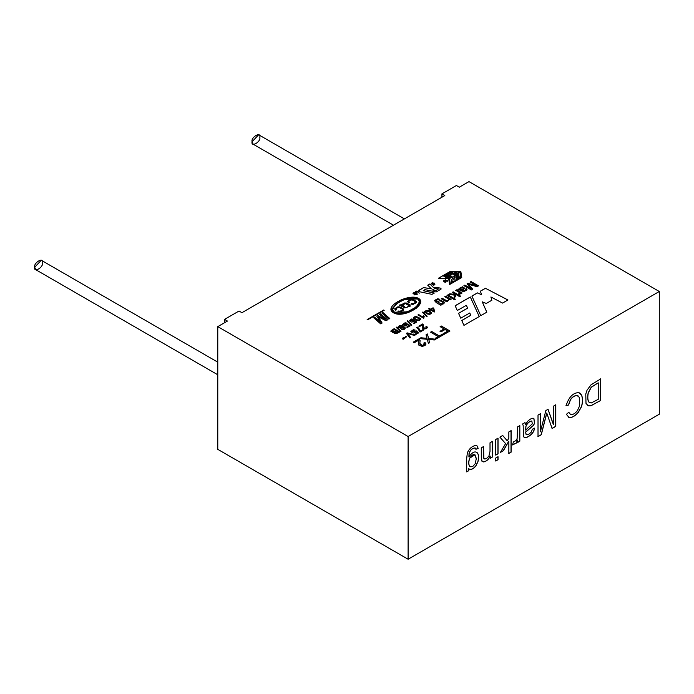 <?xml version="1.0" encoding="UTF-8"?>
<svg xmlns="http://www.w3.org/2000/svg" width="694" height="694" viewBox="0 0 694 694"><rect width="100%" height="100%" fill="white"/><g stroke="black" fill="none" stroke-linecap="round" stroke-linejoin="round"><path stroke-width="1.04" d="M445.704 277.383L443.744 276.082C445.106 274.833 447.43 274.659 450.727 275.553L451.56 276.412L446.936 277.635L451.56 276.438L446.936 277.635L450.337 276.394L444.975 276.151L450.328 276.429L444.984 276.186L446.684 276.819L445.704 277.435L446.684 276.819C440.855 275.882 450.033 275.206 450.328 276.42L446.936 277.583C450.918 277.557 452.184 276.88 450.727 275.553C447.43 274.659 445.106 274.833 443.744 276.082L445.704 277.383M443.744 276.143L445.704 277.435L446.684 276.88L445.704 277.435L443.744 276.143M440.994 289.164L436.118 291.974L440.994 289.164L440.994 288.296L440.994 289.224L440.994 288.296M659.3 291.497L468.971 181.611L459.315 187.189L456.418 185.515L441.922 193.886L444.819 195.552L241.937 312.69L239.04 311.016L224.544 319.387L227.441 321.062L217.777 326.631L408.107 436.517L659.3 291.497L659.3 414.214L659.3 291.497L408.107 436.517L217.777 326.631L227.441 321.062L224.544 319.387L224.544 322.727L224.544 319.387L239.04 311.016L241.937 312.69L444.819 195.552L441.922 193.886L441.922 197.226L441.922 193.886L456.418 185.515L459.315 187.189L468.971 181.611L659.3 291.497M379.635 314.373L380.616 313.809L387.53 319.856L386.003 320.741L378.343 316.846L382.09 323.005L380.642 323.838L373.728 317.791L374.708 317.227L380.373 322.207L376.729 316.056L377.631 315.536L385.265 319.318L379.635 314.373L385.265 319.318L377.631 315.536L376.729 316.056L380.373 322.207L374.708 317.227L373.728 317.791L380.642 323.838L382.09 323.005L378.343 316.846L386.003 320.741L387.53 319.856L380.616 313.809L379.635 314.373M381.917 313.063L382.897 312.491L389.811 318.537L388.831 319.11L381.917 313.063L388.831 319.11L389.811 318.537L382.897 312.491L381.917 313.063M435.91 301.274L437.61 299.478L439.554 299.201L437.662 298.776L434.583 300.407L436.136 302.541L440.82 305.239L436.136 302.541L434.583 300.407L437.662 298.776L439.554 299.201L437.61 299.478L435.91 301.274L437.02 301.985L440.36 300.181L444.056 301.933C444.672 303.399 443.648 304.215 440.976 304.38L441.644 304.761L440.82 305.239L441.644 304.761L440.976 304.38C443.648 304.215 444.672 303.399 444.056 301.933L440.36 300.181L437.02 301.985L435.641 300.736L437.02 302.046L440.36 300.233L444.056 301.985L444.307 302.671L444.056 301.985L440.36 300.233L437.02 302.046L435.641 300.771M444.724 296.728L445.635 296.208L451.057 299.331L450.224 299.808L449.46 299.366L447.552 301.291L445.505 301.153L441.237 298.741L442.147 298.22L446.398 300.545L448.029 300.311L448.671 299.504L447.691 298.437L444.724 296.728L447.691 298.437L448.671 299.504L448.029 300.311L446.398 300.545L442.147 298.22L441.237 298.741L445.505 301.153L447.552 301.291L449.46 299.366L450.224 299.808L451.057 299.331L445.635 296.208L444.724 296.728M447.023 295.401L447.934 294.881L453.347 298.004L452.436 298.533L447.023 295.401L452.436 298.533L453.347 298.004L447.934 294.881L447.023 295.401M453.442 299.105L454.344 298.585L455.394 299.192L454.483 299.713L453.442 299.105L454.483 299.713L455.394 299.192L454.344 298.585L453.442 299.105M452.254 292.382L453.165 291.853L460.634 296.164L459.723 296.694L455.472 294.239L455.49 296.772L454.301 297.457L454.362 295.097L448.671 294.447L449.807 293.796L454.379 294.343L454.397 293.623L452.254 292.382L454.397 293.623L454.379 294.343L449.807 293.796L448.671 294.447L454.362 295.097L454.301 297.457L455.49 296.772L455.472 294.239L459.723 296.694L460.634 296.164L453.165 291.853L452.254 292.382M455.732 290.37L456.652 289.849L462.065 292.972L461.241 293.449L460.426 292.972L460.599 293.744L458.977 294.551L458.456 293.883L459.654 293.198L458.456 293.883L458.977 294.551L460.599 293.744L460.426 292.972L461.241 293.449L462.065 292.972L456.652 289.849L455.732 290.37L458.569 292.009L455.732 290.37M459.489 292.712L458.569 292.009L459.489 292.712M464.772 288.253L462.577 286.778L459.931 288.01L459.593 288.99L457.771 289.251L459.593 288.93L459.931 288.01L462.577 286.778L464.772 288.253L462.404 290.491L463.696 290.942L465.058 290.517L465.778 289.84L465.431 289.112L466.463 288.652L466.993 289.415L466.724 290.205L463.349 291.714L457.771 289.198L459.593 288.93L457.771 289.198L463.349 291.714L466.724 290.205L466.463 288.652L465.431 289.112L465.778 289.84L465.058 290.517L463.696 290.942L462.404 290.491L464.806 288.071M470.098 282.076L471.044 281.538L478.513 285.841L477.038 286.691L468.511 284.236L477.038 286.691L478.513 285.841L471.044 281.538L470.098 282.076L476.466 285.755L470.098 282.076M469.318 285.156L472.701 289.198L471.391 289.953L463.93 285.642L464.867 285.095L471.131 288.713L467.071 283.829L467.938 283.326L476.466 285.755L467.938 283.326L467.071 283.829L471.131 288.713L464.867 285.095L463.93 285.642L471.391 289.953L472.701 289.198L468.511 284.236M402.338 338.759L402.997 337.874L405.426 337.067L405.929 336.165L406.745 336.633L403.171 339.245L402.338 338.759L403.171 339.245L406.745 336.633L405.929 336.165L405.426 337.067L402.997 337.874L402.338 338.759M406.406 333.354L407.204 332.894L415.22 334.942L414.387 335.419L407.43 333.493L410.692 337.553L409.911 338.004L406.406 333.354L409.911 338.004L410.692 337.553L407.43 333.493L414.387 335.419L415.22 334.942L407.204 332.894L406.406 333.354M416.148 331.732C414.257 333.458 412.496 333.38 410.857 331.48L413.398 329.719L415.142 330.066L412.262 330.535L411.776 331.264L415.446 331.654L416.227 330.838L418.638 332.868L415.758 334.534L415.081 334.144L417.398 332.808L416.148 331.732L417.398 332.808L415.081 334.144L415.758 334.534L418.638 332.868L416.227 330.838L415.446 331.654L411.776 331.264L412.262 330.535L415.142 330.066L413.398 329.719L410.857 331.48C412.496 333.38 414.257 333.458 416.148 331.732M420.26 331.159L423.097 329.52L423.774 329.91L420.026 332.07L417.84 328.583L420.026 332.07L423.774 329.91L423.097 329.52L420.26 331.212L423.097 329.52L423.774 329.962L423.097 329.572L420.26 331.212L419.766 329.693L420.26 331.159M416.521 327.516L417.259 327.091L418.638 328.193L419.766 329.693L417.259 327.091L416.521 327.516L417.84 328.583M423.305 327.464L423.418 324.983L422.715 323.933L418.872 326.206L422.715 323.933L418.872 326.154L419.549 326.544L422.403 324.905L419.549 326.544L418.872 326.154L422.715 323.933L423.418 324.983L423.305 327.464L424.841 328.392L426.437 327.447L425.89 326.77L426.706 326.397C427.886 327.655 427.218 328.505 424.711 328.947C422.906 329.112 422.126 328.193 422.386 326.197L422.403 324.905L422.299 327.169L424.711 328.947L427.391 327.36L426.706 326.397L425.89 326.77L426.437 327.447L424.841 328.392L423.253 326.961L424.841 328.444L426.437 327.507L425.89 326.831L426.706 326.397L427.391 327.386L426.706 326.449L425.89 326.831M418.543 340.277L414.275 342.741L413.26 342.151L419.029 338.828L420.07 340.398L419.974 341.96C419.54 344.519 420.295 345.707 422.221 345.508L424.607 344.094L423.791 343.079L425.006 342.515C426.758 344.424 425.76 345.699 422.013 346.341L418.76 345.057L418.543 340.277L418.76 345.057L422.013 346.341L426.029 343.964L425.006 342.515L423.791 343.079L424.607 344.094L422.221 345.508L419.827 343.409L420.07 340.398L419.029 338.828L413.26 342.151L414.275 342.741L418.543 340.277M426.038 334.777L427.417 333.979L428.58 338.507L435.702 339.21L434.366 339.982L428.779 339.418L429.647 342.706L428.398 343.426L427.278 339.305L419.48 338.559L420.876 337.761L427.044 338.36L426.038 334.777L427.044 338.36L420.876 337.761L419.48 338.559L427.278 339.305L428.398 343.426L429.647 342.706L428.779 339.418L434.366 339.982L435.702 339.21L428.58 338.507L427.417 333.979L426.038 334.777M430.575 332.157L431.711 331.498L439.363 335.922L442.217 334.274L443.232 334.864L436.396 338.811L435.381 338.221L438.226 336.581L430.575 332.157L438.226 336.581L435.381 338.221L436.396 338.811L443.232 334.864L442.217 334.274L439.363 335.922L431.711 331.498L430.575 332.157M440.126 326.648L441.263 325.98L449.938 330.995L444.091 334.369L443.076 333.779L447.777 331.064L445.088 329.511L441.02 331.862L440.005 331.272L444.073 328.921L440.126 326.648L444.073 328.921L440.005 331.272L441.02 331.862L445.088 329.511L447.777 331.064L443.076 333.779L444.091 334.369L449.938 330.995L441.263 325.98L440.126 326.648M414.986 293.042L414.327 292.695L413.615 293.64L415.966 293.588L416.643 294.412L414.483 294.837L416.01 294.056L413.242 293.866L412.947 293.215L414.413 292.374L415.359 292.833L414.413 292.374L412.947 293.215L413.242 293.866L416.01 294.056L414.483 294.837L416.643 294.412L415.966 293.588L413.615 293.64L414.327 292.695L414.986 293.042M415.932 292.365L417.077 291.68L419.306 293.094L416.617 291.142L415.177 291.966L415.533 292.616L415.177 291.966L416.617 291.142L417.476 291.567L416.617 291.081L415.177 291.905L417.398 294.195L415.177 291.905L416.617 291.081L419.306 293.094L417.077 291.68L415.932 292.365L417.398 294.195L415.671 291.992M432.969 284.453L433.585 284.748L433.707 283.352L433.117 282.9L432.362 282.71L431.694 283.985L431.278 283.178L434.236 283.083C435.294 284.288 435.043 284.965 433.472 285.13L432.509 284.722L434.349 284.262L432.509 284.722L433.472 285.13L434.938 284.193L434.236 283.083L431.278 283.178L431.694 283.985L432.362 282.71L433.117 282.9L434.349 284.236L432.969 284.453M445.322 281.079L445.878 282.059L445.08 282.441L443.44 280.879L445.322 281.079L443.44 280.879L445.08 282.441L445.878 282.059L445.322 281.079L445.878 282.111L445.322 281.079M447.214 281.443L447.483 280.818L447.214 281.443L447.483 280.818L446.823 281.027L447.361 280.654L446.823 281.027L445.383 279.708L446.823 280.975L447.483 280.758L447.057 281.478L445.175 279.821L447.057 281.478M393.958 332.252L392.665 332.409L390.861 331.012L394.14 328.696L399.753 331.932L396.456 333.641L393.88 332.886L393.958 332.252L393.88 332.886L395.328 333.693L396.456 333.641L399.753 331.932L394.14 328.696L390.861 331.012L392.665 332.409L393.958 332.252L393.88 332.886M396.248 327.368L396.803 327.048L400.976 331.333L400.429 331.654L396.248 327.368L400.429 331.654L400.976 331.333L396.803 327.048L396.248 327.368M403.171 326.813L400.863 328.418L398.321 327.256L398.252 326.492C400.507 324.775 402.876 325.278 405.348 327.976C404.984 329.39 403.726 329.824 401.574 329.286L404.446 328.375L403.171 326.813L404.446 328.375L401.574 329.286C403.726 329.824 404.984 329.39 405.348 327.976C402.876 325.278 400.507 324.775 398.252 326.492L398.321 327.256L400.863 328.418L403.223 327.169M407.742 324.723L405.279 325.963L402.607 324.488L405.07 322.771L406.762 323.109L403.969 323.569L403.5 324.272L407.066 324.645L407.82 323.855L410.163 325.833L407.369 327.447L406.71 327.065L408.957 325.764L407.742 324.723L408.957 325.764L406.71 327.065L407.369 327.447L410.163 325.833L407.82 323.855L407.066 324.645L403.5 324.272L403.969 323.569L406.762 323.109L405.07 322.771L402.607 324.488L405.279 325.963L407.742 324.723M407.144 321.079L407.699 320.758L411.872 325.044L411.325 325.365L407.144 321.079L411.325 325.365L411.872 325.044L407.699 320.758L407.144 321.079M414.292 320.94L411.837 322.181L409.148 320.706L411.62 318.988L413.312 319.327L410.518 319.787L410.05 320.489L413.615 320.862L414.361 320.073L416.712 322.051L413.919 323.664L413.26 323.283L415.506 321.99L414.292 320.94L415.506 321.99L413.26 323.283L413.919 323.664L416.712 322.051L414.361 320.073L413.615 320.862L410.05 320.489L410.518 319.787L413.312 319.327L411.62 318.988L409.148 320.706L411.837 322.181L414.292 320.94M418.959 317.557L420.685 319.492L419.011 320.619L416.747 320.359L413.91 318.633C413.216 317.41 413.954 316.724 416.122 316.559L418.959 317.557L416.122 316.559C413.954 316.724 413.216 317.41 413.91 318.633L416.747 320.359L419.011 320.619L420.685 319.492L418.959 317.557M423.592 318.182L417.97 314.937L418.647 314.547L423.028 317.071L423.583 315.796L424.251 316.178L423.592 318.182L424.251 316.178L423.583 315.796L423.028 317.071L418.647 314.547L417.97 314.937L423.592 318.182M422.412 312.265L422.967 311.944L427.148 316.221L426.593 316.542L422.412 312.265L426.593 316.542L427.148 316.221L422.967 311.944L422.412 312.265M429.855 311.268L431.581 313.202L429.907 314.33L427.643 314.07L424.806 312.343L424.476 311.45L427.027 310.261L429.855 311.268L427.027 310.261L424.476 311.45L424.806 312.343L427.643 314.07L429.907 314.33L431.581 313.202L429.855 311.268M428.571 308.813L429.256 308.422L430.601 309.194L433.03 307.789L433.672 308.153L434.748 311.727L434.184 312.057L430.549 309.958L429.786 310.4L429.152 310.027L429.907 309.593L428.571 308.813L429.907 309.593L429.152 310.027L429.786 310.4L430.549 309.958L434.184 312.057L434.748 311.727L433.672 308.153L433.03 307.789L430.601 309.194L429.256 308.422L428.571 308.813M461.753 277.513L449.573 284.549L448.688 278.693L438.556 278.181L450.736 271.154L460.868 271.666L461.753 277.565L460.868 271.666L450.736 271.154L460.868 271.718L450.736 271.154L438.556 278.181L448.688 278.693L449.573 284.549L461.753 277.513M418.577 290.474L418.222 291.003L418.577 290.474L419.029 291.636L431.989 294.36L434.288 293.042L423.219 290.699L424.962 289.632L436.118 291.974L424.962 289.632L423.219 290.639L434.288 293.042L431.989 294.36L419.029 291.636L418.577 290.474L423.609 287.568L431.442 288.86L427.756 285.173L429.916 283.924L433.603 287.611L436.353 287.255L440.994 288.348L436.353 287.255L433.611 287.611L429.916 283.924L427.756 285.173L431.442 288.86L423.609 287.568L418.222 290.977M485.418 288.262L507.939 299.973L502.551 303.078L490.918 296.971L491.846 300.233L486.268 303.46L482.261 301.829L486.798 312.179L480.751 315.666L471.894 296.069L477.403 292.885L481.61 294.698L480.361 291.176L485.418 288.262L507.939 300.025L485.418 288.262L480.361 291.176L481.61 294.698L477.403 292.885L471.894 296.069L480.751 315.666L486.798 312.179L482.261 301.829L486.268 303.46L491.846 300.233L490.918 296.971L502.551 303.078L507.939 299.973L485.418 288.262M470.315 296.98L479.242 316.542L463.948 325.365L461.762 320.481L470.758 315.293L469.777 312.977L460.755 318.19L458.552 313.324L467.609 308.093L466.359 305.291L457.294 310.522L455.16 305.724L470.315 296.98L479.242 316.594L470.315 296.98L455.16 305.724L457.294 310.522L466.359 305.291L467.609 308.145L458.552 313.324L460.755 318.19L469.777 312.977L470.758 315.345L461.762 320.481L463.948 325.365L479.242 316.542L470.315 296.98M384.181 310.279L367.62 319.839L367.152 319.57L383.713 310.01L384.181 310.331L383.713 310.01L367.152 319.57L367.62 319.839L384.181 310.279M418.595 298.437C428.051 303.885 403.717 319.049 393.42 312.76C382.68 306.722 409.295 292.894 418.595 298.437L401.175 299.756L391.269 309.394L396.595 313.827L406.589 312.968L416.114 308.431L420.764 301.777L418.595 298.437L420.764 301.812L418.595 298.437M217.777 449.348L217.777 326.631L217.777 449.348L408.107 559.234L408.107 436.517L408.107 559.234L659.3 414.214L408.107 559.234L217.777 449.348M468.971 286.18L468.971 287.463L468.971 286.18M468.762 468.78C470.94 470.081 473.308 469.118 475.876 465.917L477.923 461.814C479.094 457.537 478.817 454.457 477.09 452.583C474.696 450.979 471.989 452.436 468.979 456.964L469.057 453.425C470.055 450.076 472.059 448.237 475.069 447.916L475.069 447.916C472.059 448.237 470.055 450.076 469.057 453.425L468.884 456.912L469.153 453.477C470.15 450.128 472.154 448.298 475.164 447.968L475.945 449.296L478.183 448.35L476.743 445.383C472.683 445.591 469.552 448.081 467.348 452.844L466.706 458.378L466.706 471.894L468.762 470.706L468.667 468.728C470.844 470.02 473.213 469.066 475.78 465.856L477.828 461.762C478.99 457.485 478.713 454.405 476.995 452.531L476.561 452.202L476.995 452.531C478.713 454.405 478.99 457.485 477.828 461.762L475.78 465.856C473.213 469.066 470.844 470.02 468.667 468.728L468.762 470.706L466.706 471.894L466.706 458.378L467.348 452.844C469.552 448.081 472.683 445.591 476.743 445.383L478.183 448.35L475.945 449.296L475.164 447.968C472.154 448.298 470.15 450.128 469.153 453.477L468.979 456.964C471.989 452.436 474.696 450.979 477.09 452.583C478.817 454.457 479.094 457.537 477.923 461.814L475.876 465.917C473.308 469.118 470.94 470.081 468.762 468.78L468.762 470.706L468.762 468.78L469.222 469.109M482.122 461.501L483.666 461.944C486.442 461.423 488.628 459.471 490.224 456.088L490.224 458.318L492.289 457.12L492.193 441.427L492.289 457.12L492.289 441.488L490.016 442.798L490.016 451.352L488.932 456.045L486.399 458.604L484.794 459.038L483.839 458.318L483.562 446.52L483.839 458.318L484.794 459.038L486.399 458.604L488.932 456.045L490.016 451.352L490.016 442.798L492.289 441.488L492.289 457.12L490.224 458.318L490.224 456.088C488.628 459.471 486.442 461.423 483.666 461.944L482.122 461.501L481.289 457.45L481.289 447.83L483.562 446.52L481.289 447.83L481.419 459.94L482.33 461.675M495.75 455.125L495.75 439.484L498.032 438.174L498.032 453.807L495.75 455.125L498.032 453.807L498.032 438.174L495.75 439.484L495.75 455.125M495.75 461.033L495.75 458.005L498.032 456.695L498.032 459.723L495.75 461.033L498.032 459.723L498.032 456.695L495.75 458.005L495.75 461.033M508.841 438.114L508.841 431.928L511.114 430.618L511.114 452.167L508.841 453.477L508.841 441.228L503.376 450.727L500.4 452.436L505.596 443.613L499.871 437.107L502.699 435.476L507.245 440.811L508.841 438.114L507.245 440.811L502.699 435.476L499.871 437.107L505.596 443.613L500.4 452.436L503.376 450.727L508.841 441.228L508.841 453.477L511.114 452.167L511.114 430.618L508.841 431.928L508.841 438.114M513.352 442.026L516.319 440.334L517.151 438.408L517.533 426.905L519.823 425.587L519.823 441.228L517.759 442.416L517.759 440.048L516.319 443.067L512.545 444.932L513.352 442.026L512.545 444.932L516.319 443.067L517.759 440.048L517.759 442.416L519.823 441.228L519.823 425.587L517.533 426.905L517.151 438.408L516.319 440.334L513.352 442.026M524.161 437.42C525.575 438.261 528.065 437.194 531.639 434.201L533.669 431.46L534.684 428.181L532.402 429.161L531.257 432.145L528.871 434.184L526.26 434.782L525.514 432.102L533.33 425.413L534.527 423.201L533.781 418.309L534.527 423.201L533.33 425.413L525.514 432.102L533.434 425.465L534.623 423.253L533.877 418.361C532.359 417.875 530.363 418.786 527.891 421.084L525.479 424.286L524.898 422.551L525.479 424.286L524.994 422.603L522.617 423.973L524.994 422.603L525.479 424.286L527.891 421.084C530.363 418.786 532.359 417.875 533.877 418.361L534.623 423.253L533.434 425.465L525.618 432.162L526.26 434.782L528.871 434.184L531.257 432.145L532.402 429.161L534.684 428.181L533.669 431.46L531.639 434.201C528.065 437.194 525.575 438.261 524.161 437.42L523.441 436.04L523.181 425.517L522.617 423.973L523.181 425.517L523.441 436.04L524.308 437.524M553.448 424.537L553.448 406.172L555.807 404.81L555.807 426.359L552.12 428.493L547.696 415.793L552.12 428.493L555.807 426.359L555.807 404.81L553.448 406.172L553.448 424.537L548.052 409.287L553.448 424.537M546.803 413.112L541.285 434.748L538.015 436.639L538.015 415.081L540.374 413.719L540.374 431.789L545.866 410.553L548.052 409.287L545.866 410.553L540.374 431.789L540.374 413.719L538.015 415.081L538.015 436.639L541.285 434.748L546.803 413.112L547.696 415.793M570.668 414.639L568.785 412.297L566.373 414.353L568.785 412.297L570.668 414.639C572.914 414.812 575.153 413.485 577.391 410.64L579.421 406.276L579.317 397.376L577.156 395.571C574.684 395.528 572.463 396.933 570.477 399.787L568.525 405.036L566.07 405.712C568.837 397.089 573.044 392.735 578.683 392.648L581.572 395.103C582.925 398.495 582.873 402.399 581.433 406.823L578.267 412.453C574.91 416.235 571.83 417.892 569.028 417.441L566.373 414.353L569.028 417.441C571.83 417.892 574.91 416.235 578.267 412.453L581.433 406.823C582.873 402.399 582.925 398.495 581.572 395.103L579.837 393.056L578.683 392.648C573.044 392.735 568.837 397.089 566.07 405.712L568.525 405.036L570.477 399.787C572.463 396.933 574.684 395.528 577.156 395.571L579.317 397.376L579.421 406.276L577.391 410.64C575.153 413.485 572.914 414.812 570.668 414.639L570.208 414.431M600.709 378.889L600.709 400.438L590.95 405.773L588.217 405.799L586.005 403.388L585.771 394.053L587.037 390.184L590.976 384.866L600.709 378.889L590.976 384.866L587.037 390.184L585.771 394.053L586.005 403.388L588.217 405.799L590.95 405.773L600.709 400.438L590.854 405.712L587.749 405.565L590.854 405.712L600.709 400.438L600.709 378.889M404.394 218.896L258.671 134.766L252.078 141.732L253.206 144.231L393.463 225.203M259.808 137.265C261.178 141.776 250.708 147.822 252.078 141.732C250.708 137.221 261.178 131.175 259.808 137.265M217.777 362.164L41.293 260.267L34.7 267.233L35.828 269.732L217.777 374.777M42.429 262.766C43.8 267.277 33.329 273.323 34.7 267.233C33.329 262.731 43.8 256.676 42.429 262.766M435.598 290.621L432.431 289.953L435.598 290.673L438.478 288.956L435.598 290.673L432.431 289.953L435.312 288.288L438.478 288.956L435.312 288.288L432.431 289.953L435.598 290.621M423.219 290.699L434.288 293.094L423.219 290.699M418.577 290.526L423.609 287.568L431.442 288.86L423.609 287.628L418.577 290.526M427.756 285.225L429.916 283.924L433.603 287.672L436.353 287.255L440.603 288.21L436.353 287.316L433.603 287.672L429.916 283.985L427.756 285.225M490.918 297.032L491.846 300.294L490.918 297.032M482.261 301.881L486.798 312.231L482.261 301.881M471.894 296.121L477.403 292.885L481.61 294.698L477.403 292.937L471.894 296.121M480.361 291.237L485.418 288.314L480.361 291.237M455.16 305.785L470.315 297.032L455.16 305.785M458.552 313.376L467.609 308.145L458.552 313.376M461.762 320.541L470.758 315.345L461.762 320.541M459.575 272.074L454.934 274.815L459.575 272.074L454.934 274.815L453.295 274.677L454.934 274.815L453.295 274.677L456.426 272.872L454.605 272.777L456.426 272.924L454.605 272.777L451.482 274.642L454.605 272.837L451.482 274.642L449.851 274.555L451.482 274.642L449.851 274.503L452.974 272.699L451.161 272.603L452.974 272.751L451.161 272.603L448.029 274.468L451.161 272.664L448.029 274.468L446.398 274.382L448.029 274.468L446.398 274.33L451.039 271.649L459.575 272.074L451.039 271.649L446.398 274.33L448.029 274.408L451.161 272.603L452.974 272.699L449.851 274.503L451.482 274.581L454.605 272.777L456.426 272.872L453.295 274.677L454.934 274.755L459.575 272.074M452.835 276.637L453.329 279.942L452.835 276.637L454.353 275.761L455.099 280.74L452.896 282.016L455.099 280.74L452.896 282.016L451.256 279.37L451.751 282.675L450.233 283.551L451.751 282.675L450.233 283.551L449.486 278.572L450.233 283.551L449.486 278.572L451.699 277.296L453.329 279.89L452.835 276.637L453.329 279.89L451.699 277.296L449.486 278.572L450.233 283.499L451.751 282.623L451.256 279.37L452.896 281.964L455.099 280.688L454.353 275.761L452.835 276.637M451.256 279.422L452.896 282.016L451.256 279.422M438.556 278.242L450.736 271.207L438.556 278.242M460.894 277.34L456.262 280.072L460.894 277.34L456.262 280.072L456.114 279.075L456.262 280.072L456.114 279.075L459.237 277.27L459.081 276.221L459.237 277.322L459.081 276.221L455.958 278.086L459.081 276.281L455.958 278.086L455.811 277.079L455.958 278.086L455.811 277.079L458.942 275.275L458.777 274.234L458.942 275.336L458.777 274.234L455.654 276.091L458.777 274.286L455.654 276.091L455.516 275.093L455.654 276.091L455.516 275.093L460.148 272.412L460.894 277.34L460.148 272.412L455.516 275.093L455.654 276.038L458.777 274.234L458.942 275.275L455.811 277.079L455.958 278.025L459.081 276.221L459.237 277.27L456.114 279.075L456.262 280.02L460.894 277.34M367.152 319.63L383.713 310.062L367.152 319.63M428.571 308.873L429.256 308.422L430.601 309.246L433.03 307.789L433.672 308.153L434.748 311.779L433.672 308.214L433.03 307.841L430.601 309.246L429.256 308.474L428.571 308.873M429.152 310.088L429.907 309.593L429.152 310.088M432.995 308.544L433.759 311.077L431.234 309.559L432.995 308.544L431.234 309.619L433.759 311.016L432.995 308.544M431.234 309.619L433.759 311.077L431.234 309.619M425.387 311.719L425.743 310.999L425.387 311.719C428.311 313.974 430.072 314.391 430.688 312.968C430.072 314.391 428.311 313.974 425.387 311.719L425.743 310.999L429.152 311.675L430.714 313.141M425.743 311.051L425.387 311.779C428.311 314.035 430.072 314.451 430.688 313.029C430.072 314.451 428.311 314.035 425.387 311.779L425.743 311.051L425.387 311.779M424.476 311.45L424.806 312.343M431.581 313.202L431.252 312.309M424.806 312.395L424.476 311.502L427.027 310.322L429.855 311.32L427.027 310.322L424.476 311.502L424.806 312.395M430.688 312.968L429.152 311.675L425.743 310.999M422.412 312.317L422.967 311.944L427.148 316.282L422.967 311.996L422.412 312.317M417.97 314.998L418.647 314.547L423.028 317.132L423.583 315.796L424.251 316.238L423.583 315.857L423.028 317.132L418.647 314.599L417.97 314.998M424.034 317.93L423.895 317.141M423.895 317.201L424.034 317.991M414.474 317.861L414.847 317.288C414.084 318.13 415.194 319.075 418.17 320.134L419.792 319.266L418.17 320.134C415.194 319.075 414.084 318.13 414.847 317.288L416.088 317.089L418.248 317.965L419.809 319.44M414.847 317.349C414.084 318.19 415.194 319.136 418.17 320.186L419.792 319.318L418.17 320.186C415.194 319.136 414.084 318.19 414.847 317.349M413.563 317.869L413.91 318.633M420.685 319.492L420.364 318.598M413.91 318.685C413.216 317.47 413.954 316.776 416.122 316.611L418.959 317.609L416.122 316.611C413.954 316.776 413.216 317.47 413.91 318.685M419.792 319.266L416.088 317.089L414.847 317.288M409.148 320.758L411.62 319.049L413.312 319.387L411.62 319.049L409.148 320.758M413.633 320.394L413.615 320.862M410.05 320.489L410.518 319.787M410.518 319.839L410.05 320.541L410.518 319.839L410.05 320.541L413.615 320.923L414.361 320.073L416.712 322.103L414.361 320.134L413.633 320.446M413.26 323.343L415.506 321.99L413.26 323.343M413.615 320.923L410.05 320.541M407.144 321.131L407.699 320.758L411.872 325.096L407.699 320.81L407.144 321.131M402.607 324.54L405.07 322.823L406.762 323.161L405.07 322.823L402.607 324.54M407.074 324.176L407.066 324.645M403.5 324.211L403.969 323.569M403.969 323.621L403.5 324.324L403.969 323.621L403.5 324.324L407.066 324.697L407.82 323.855L410.163 325.885L407.82 323.907L407.074 324.228M406.71 327.117L408.957 325.764L406.71 327.117M407.066 324.697L403.5 324.324M398.252 326.492L398.321 327.256M398.321 327.308L398.252 326.544C400.507 324.835 402.876 325.33 405.348 328.036L405.348 328.036C402.876 325.33 400.507 324.835 398.252 326.544L398.321 327.308M404.472 328.262L401.574 329.338L404.446 328.375M399.093 326.727L400.967 327.863L402.546 326.952L401.991 326.258L402.546 326.969L400.967 327.863L399.102 326.787L399.501 326.145L401.991 326.258L399.501 326.145L399.102 326.787L399.501 326.145M399.501 326.197L399.102 326.839L400.967 327.924L402.546 327.004L400.967 327.924L399.102 326.839L399.501 326.197L399.102 326.839M396.248 327.421L396.803 327.048L400.976 331.385L396.803 327.108L396.248 327.421M390.861 331.012L390.974 331.55M390.974 331.611L391.199 330.561L394.14 328.696L399.753 331.984L394.14 328.748L391.199 330.561L390.974 331.611M394.652 332.547L396.309 333.068L398.356 331.975L395.632 333.129L394.799 332.14L396.656 330.995L398.356 332.036L396.656 330.995L394.799 332.14M394.799 332.2L395.632 333.181L398.356 332.036L396.309 333.129L394.652 332.608M391.937 331.29L393.012 331.853L395.996 330.622L393.012 331.853L391.937 331.29L394.062 329.503L395.996 330.674L394.062 329.503L391.91 330.951M391.91 331.003L393.012 331.914L395.996 330.674L393.012 331.914L391.937 331.35M393.88 332.938L393.958 332.305L393.88 332.938M447.214 281.391L447.483 280.758L447.214 281.391M445.114 281.209L445.669 281.938L444.203 281.729L444.368 280.706L445.114 281.209L444.368 280.706L444.203 281.729C445.626 282.536 445.93 282.363 445.114 281.209M443.657 281.027L444.368 280.706M444.368 280.758L444.203 281.781L445.669 281.99L444.203 281.781L444.368 280.758M443.44 281.235L444.785 280.732L445.322 281.139L444.785 280.732L443.44 281.235M432.154 283.716L432.362 282.71M432.362 282.762L432.154 283.777M431.278 283.239L434.236 283.135L434.938 284.219L434.236 283.135L431.278 283.239M432.509 284.783L432.969 284.514L432.509 284.783M415.177 291.905L415.533 292.564M417.476 291.567L419.306 293.154L417.476 291.567M416.643 294.412L416.391 293.831M413.615 293.64L413.407 293.206M413.407 293.267L413.919 293.848L416.391 293.892L416.643 294.473L415.966 293.649L413.615 293.692M416.174 294.473L414.483 294.898L416.01 294.109M412.947 293.215L413.242 293.866M413.242 293.918L412.947 293.267L414.413 292.426L415.359 292.885L414.413 292.426L412.947 293.267L413.242 293.918M391.269 309.42L401.201 299.799L418.595 298.489L401.201 299.799L391.269 309.42M417.667 298.967L419.454 301.795L416.417 306.887L407.439 311.849L394.357 312.222L392.578 309.394L395.606 304.293L404.593 299.331L417.667 298.967C415.168 296.737 409.052 297.639 399.328 301.673C392.188 307.234 390.531 310.747 394.357 312.222C396.855 314.451 402.971 313.549 412.704 309.515C419.835 303.955 421.492 300.441 417.667 298.967M392.578 309.446L394.357 312.283L407.439 311.91L416.417 306.948L419.454 301.847L416.452 306.913L407.473 311.892L394.357 312.283L392.578 309.394M402.598 304.623L403.761 304.354L404.151 304.813L402.399 305.143L405.209 307.312L406.831 307.381L409.13 305.69L405.426 303.538L402.598 304.623L405.426 303.538L409.13 305.724L406.831 307.381L405.209 307.312L402.399 305.143L404.151 304.813L403.761 304.354L404.151 304.866L403.761 304.354L402.598 304.623M402.399 305.204L405.209 307.364L406.831 307.433L409.13 305.742L406.831 307.433L405.209 307.364L402.399 305.204M402.598 304.675L403.761 304.414L402.598 304.675M409.339 302.411L408.801 301.361L409.339 302.411M408.792 301.448L409.339 302.358L408.315 302.705L407.699 301.291L408.315 302.705L409.339 302.358L408.801 301.3L410.917 299.964L412.505 300.06L415.107 301.526L415.359 302.437L413.164 303.746L411.559 303.59L413.164 303.798L415.359 302.497L415.107 301.578L415.359 302.497L413.164 303.798L411.559 303.59L410.943 304.163L411.559 303.538L410.943 304.111L413.156 304.362L416.313 302.653L416.261 301.422L412.973 299.47L410.839 299.34L407.682 301.5M416.313 302.705L416.261 301.474L412.973 299.522L410.839 299.392L407.699 301.343L410.839 299.392L412.973 299.522L416.261 301.474L416.313 302.705M410.102 306.219L410.007 304.952L410.102 306.219L404.819 307.936L401.67 306.262L401.314 305.247L401.67 306.262L404.819 307.936L410.102 306.219L410.007 304.952L406.701 303.035L404.507 302.992L401.444 304.787L399.362 305.117L401.444 304.787L404.507 303.044L406.701 303.096L410.007 305.004L410.102 306.28L410.007 305.004L406.701 303.096L404.507 303.044L401.444 304.787L399.362 305.065L401.314 305.369M396.369 309.897L395.832 308.847L396.369 309.897M395.823 308.908L396.369 309.845L395.354 310.192L394.739 308.769L395.354 310.192L396.369 309.845L395.832 308.787L397.948 307.451L399.544 307.546L402.138 309.012L402.39 309.923L400.195 311.233L398.582 311.077L400.195 311.285L402.39 309.984L402.138 309.064L402.39 309.984L400.195 311.285L398.582 311.077L397.974 311.649L398.582 311.025L397.974 311.597L400.186 311.849L403.335 310.14L403.301 308.908L400.004 306.956L397.87 306.826L394.713 309.012M403.335 310.201L403.301 308.96L400.004 307.008L397.87 306.878L394.739 308.83L397.87 306.878L400.004 307.008L403.301 308.96L403.335 310.201M416.313 302.653L416.261 301.422L416.313 302.653L413.156 304.362L410.943 304.111L411.559 303.538L413.164 303.746L415.359 302.437L415.107 301.526L415.359 302.437M415.359 302.497L415.107 301.578M403.335 310.14L403.301 308.908L403.335 310.14L400.186 311.849L397.974 311.597L398.582 311.025L400.195 311.233L402.39 309.923L402.138 309.012L402.39 309.923M402.39 309.984L402.138 309.064M402.138 309.012L399.544 307.546L397.948 307.451L395.832 308.787M394.739 308.769L397.87 306.826L400.004 306.956L403.301 308.908M401.314 305.247L399.362 305.065L401.444 304.727L404.507 302.992L406.701 303.035L410.007 304.952M415.107 301.526L412.505 300.06L410.917 299.964L408.801 301.3M407.699 301.291L410.839 299.34L412.973 299.47L416.261 301.422M440.126 326.701L441.263 325.98L449.938 331.047L441.263 326.041L440.126 326.701M443.076 333.84L447.777 331.064L443.076 333.84M440.005 331.333L444.073 328.921L440.005 331.333M430.575 332.218L431.711 331.498L439.363 335.974L442.217 334.274L443.232 334.916L442.217 334.334L439.363 335.974L431.711 331.558L430.575 332.218M435.381 338.282L438.226 336.581L435.381 338.282M426.038 334.829L427.417 333.979L428.58 338.568L435.702 339.262L428.58 338.568L427.417 334.031L426.038 334.829M428.779 339.47L429.647 342.758L428.779 339.47M419.48 338.62L420.876 337.761L427.044 338.36L420.876 337.813L419.48 338.62M420.096 340.849L419.029 338.88L413.26 342.211L419.029 338.828L420.07 340.398M419.827 343.435L422.221 345.56L424.607 344.155L422.221 345.56L419.827 343.409M423.791 343.14L425.006 342.515L426.029 343.99L425.006 342.576L423.791 343.14M418.395 343.73L418.673 340.928L418.395 343.73M423.349 326.024L423.418 324.983M422.715 323.994L423.349 326.085L422.715 323.994M422.481 325.295L422.386 326.197M422.386 326.249L422.481 325.399M426.437 327.447L424.841 328.444L423.253 327.013M416.521 327.568L417.259 327.091L418.638 328.253L420.26 331.212L418.638 328.253L417.259 327.143L416.521 327.568M410.857 331.541L413.398 329.771L415.142 330.118L413.398 329.771L410.857 331.541M415.463 331.159L415.446 331.654M411.768 331.212L412.262 330.535M412.262 330.596L411.776 331.316L412.262 330.596L411.776 331.316L415.446 331.706L416.227 330.838L418.638 332.929L416.227 330.891L415.446 331.706L415.463 331.22M415.081 334.196L417.398 332.808L415.081 334.196M415.446 331.706L411.776 331.316M406.406 333.406L407.204 332.894L415.22 334.994L407.204 332.947L406.406 333.406M407.43 333.545L410.692 337.605L407.43 333.545M406.745 336.755L405.929 336.217L405.426 337.119L402.997 337.935L402.338 338.819L402.997 337.935L405.426 337.119L405.929 336.165L406.745 336.633M403.171 339.245L403.283 338.741M403.283 338.802L403.171 339.305L403.283 338.802M470.098 282.137L471.044 281.538L478.513 285.902L471.044 281.591L470.098 282.137M468.511 284.288L472.701 289.259M463.93 285.702L464.867 285.095L471.131 288.765L464.867 285.156L463.93 285.702M467.071 283.889L467.938 283.326L476.466 285.807L467.938 283.378L467.071 283.889M459.593 288.99L459.931 288.071L462.577 286.83L464.772 288.305L462.577 286.83L459.931 288.071L459.593 288.99M465.778 289.892L463.696 290.994L462.404 290.543L463.696 290.994L465.058 290.578L465.778 289.892L465.431 289.164L466.463 288.652L466.724 290.257L466.463 288.704L465.431 289.164L465.778 289.892L465.431 289.164M465.431 289.112L465.778 289.84M466.724 290.205L466.993 289.415M460.582 289.259L460.547 288.548L461.675 290.075L460.547 288.548L462.325 287.533L463.462 288.435L461.675 290.135L463.462 288.435M460.547 288.6L461.675 290.135L463.523 288.105M463.462 288.487L461.675 290.135L460.582 289.32M463.523 288.053L462.325 287.533L460.547 288.548M455.732 290.43L456.652 289.849L462.065 293.033L456.652 289.901L455.732 290.43M460.426 293.033L460.599 293.805L460.426 293.033M460.599 293.744L460.426 292.972M459.654 293.258L458.456 293.935L459.654 293.258L459.489 292.773M452.254 292.434L453.165 291.853L460.634 296.225L453.165 291.914L452.254 292.434M455.472 294.299L455.49 296.824L455.472 294.299M454.301 297.518L454.362 295.097L454.301 297.518M448.671 294.508L449.807 293.796L454.379 294.395L454.397 293.623L454.379 294.395L449.807 293.848L448.671 294.508M453.442 299.166L454.344 298.585L455.394 299.244L454.344 298.637L453.442 299.166M447.023 295.462L447.934 294.881L453.347 298.064L447.934 294.933L447.023 295.462M444.724 296.789L445.635 296.208L451.057 299.392L445.635 296.26L444.724 296.789M448.671 299.556L448.029 300.363L446.398 300.597L442.147 298.273L441.237 298.802L442.147 298.22L446.398 300.597L448.029 300.363L448.671 299.452M434.583 300.407L437.662 298.828L439.554 299.261L437.662 298.828L434.47 300.927M444.307 302.645L444.056 301.933M440.976 304.432L441.644 304.822L440.976 304.432M443.084 302.627L442.026 301.526C439.614 300.545 438.235 300.736 437.914 302.09L440.959 303.842L442.538 303.521L443.084 302.627L442.538 303.521L440.959 303.842L437.914 302.09C438.235 300.736 439.614 300.545 442.026 301.526L443.084 302.757M437.914 302.09L440.959 303.903L442.538 303.573L443.084 302.679L442.538 303.573L440.959 303.903L437.905 302.064M381.917 313.115L382.897 312.491L389.811 318.598L382.897 312.552L381.917 313.115M379.635 314.434L380.616 313.809L387.53 319.917L380.616 313.87L379.635 314.434M378.343 316.898L382.09 323.057L378.343 316.898M373.728 317.843L374.708 317.227L380.373 322.259L374.708 317.279L373.728 317.843M376.729 316.108L377.631 315.536L385.265 319.37L377.631 315.597L376.729 316.108M587.697 405.539L588.217 405.799M598.245 382.836L591.253 387.165L588.208 392.769C587.41 396.777 587.566 399.813 588.677 401.861L589.614 402.702L588.677 401.861C587.566 399.813 587.41 396.777 588.208 392.769L591.253 387.165L598.245 382.836L598.245 399.336L591.115 403.014L588.772 401.921C587.671 399.865 587.506 396.838 588.304 392.821L591.349 387.217L598.245 382.836L591.349 387.217L588.304 392.821C587.506 396.838 587.671 399.865 588.772 401.921L591.115 403.014L598.245 399.336L598.245 382.836M600.605 378.837L600.605 400.386L600.605 378.837M568.69 412.245L570.572 414.587L568.69 412.245M578.059 395.849L577.061 395.511C574.589 395.476 572.359 396.881 570.373 399.735L568.525 405.036L565.974 405.66L568.421 404.975L570.373 399.735C572.359 396.881 574.589 395.476 577.061 395.511L578.059 395.849M579.794 393.03L581.477 395.051C582.821 398.434 582.778 402.338 581.338 406.762L578.163 412.392C574.814 416.174 571.735 417.84 568.933 417.38L568.23 417.094L568.933 417.38C571.735 417.84 574.814 416.174 578.163 412.392L581.338 406.762C582.778 402.338 582.821 398.434 581.477 395.051L579.794 393.03M568.273 417.12L569.028 417.441M555.712 404.758L555.807 426.359L552.025 428.441L555.712 426.307L555.712 404.758M546.707 413.051L541.285 434.748L537.919 436.578L541.19 434.696L546.707 413.051M540.279 413.667L540.374 431.789L540.279 413.667M547.956 409.234L553.352 424.485L547.956 409.234M525.514 432.102L526.165 434.73L525.514 432.102M534.588 428.129L533.573 431.399L531.543 434.149C527.969 437.142 525.471 438.209 524.065 437.359C525.471 438.209 527.969 437.142 531.543 434.149L533.573 431.399L534.588 428.129M531.925 421.006L529.878 421.501L527.518 423.531L525.991 426.246L525.601 430.089L532.298 423.826L531.83 420.954L529.782 421.449L527.423 423.47L525.887 426.194L525.601 430.089L525.991 426.246L527.518 423.531L529.878 421.501L531.83 420.954L532.298 423.826L525.601 430.089L525.887 426.194L527.423 423.47L529.782 421.449L531.83 420.954M519.728 425.535L519.823 441.228L517.663 442.364L519.728 441.167L519.728 425.535M517.663 439.996L516.223 443.006L512.45 444.871L516.223 443.006L517.663 439.996M511.018 430.558L511.114 452.167L508.745 453.425L511.018 452.115L511.018 430.558M508.745 441.167L503.376 450.727L500.305 452.384L503.271 450.666L508.745 441.167M502.603 435.416L507.245 440.811L502.603 435.416M497.928 456.635L498.032 459.723L495.655 460.981L497.928 459.662L497.928 456.635M497.928 438.114L498.032 453.807L495.655 455.064L497.928 453.755L497.928 438.114M492.193 457.068L490.129 458.257L492.193 457.068M490.129 456.036C488.533 459.411 486.347 461.363 483.571 461.892L482.026 461.441L483.571 461.892C486.347 461.363 488.533 459.411 490.129 456.036M483.744 458.257L483.466 446.468L483.466 455.993L483.744 458.257L484.698 458.986M484.794 459.038L483.839 458.318M478.088 448.298L475.85 449.244L478.088 448.298M477.09 452.583L476.613 452.228M476.258 458.829L475.19 463.722L472.579 466.68L469.907 466.758C468.441 464.555 468.433 461.631 469.881 457.997L475 454.804L476.258 458.829C475.329 453.425 473.204 453.147 469.881 457.997C468.433 461.631 468.441 464.555 469.907 466.758L472.579 466.68L475.19 463.722L476.258 458.829M470.038 466.854L469.812 466.706C468.346 464.503 468.337 461.579 469.786 457.936L474.948 454.77L469.786 457.936C468.337 461.579 468.346 464.503 469.812 466.706L469.907 466.758M468.667 470.653L466.602 471.842L468.667 470.653"/></g></svg>

